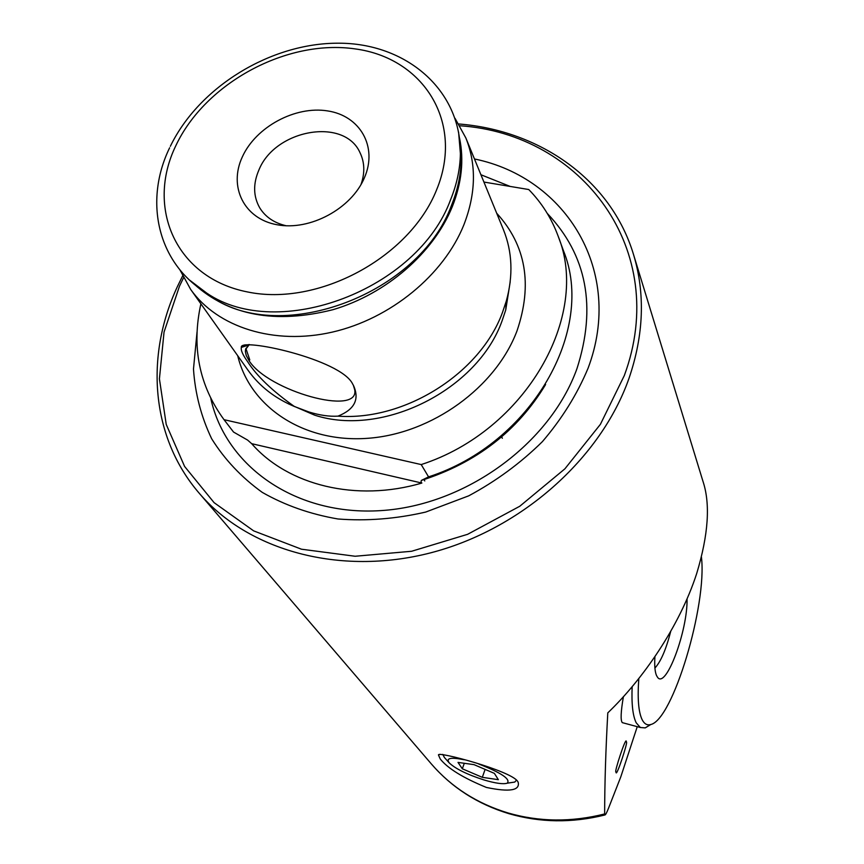 <?xml version="1.0" encoding="UTF-8"?>
<svg xmlns="http://www.w3.org/2000/svg" width="864" height="864" viewBox="0 0 864 864"><rect width="100%" height="100%" fill="white"/><g stroke="black" fill="none" stroke-linecap="round" stroke-linejoin="round"><path stroke-width="1.3" d="M200.891 303.826C191.387 346.896 199.098 385.517 224.024 419.677L233.539 432.054L247.59 440.068L251.683 443.675L421.848 483.052C356.357 502.373 287.863 485.287 251.683 443.675M421.848 483.052L420.984 482.08L421.33 480.427L428.566 476.874L421.211 464.573C525.668 430.834 590.911 315.727 558.047 235.904C551.524 218.3 541.76 202.846 528.746 189.529L483.916 182.056M615.892 771.779C614.11 772.664 625.547 737.392 626.27 741.215L626.454 742.154C628.139 741.474 616.831 776.336 616.075 772.643L615.892 771.779M517.547 781.229C510.797 770.785 437.281 750.946 438.458 754.963L440.24 758.992C447.79 768.452 463.18 777.935 486.432 787.45C509.684 792.288 520.247 790.506 518.119 782.114L517.547 781.229M633.506 254.47L702.972 481.334C710.51 503.939 708.426 534.632 696.74 573.383C679.514 626.767 642.287 679.903 607.792 712.865C605.74 750.017 604.681 783.713 604.649 813.953C571.46 822.323 539.222 821.977 507.913 812.927C476.939 803.488 451.429 787.169 431.395 763.992L199.325 493.355C248 550.487 339.509 576.288 430.348 552.917C521.122 529.546 600.858 458.536 629.014 378.324C643.831 334.843 645.332 293.555 633.506 254.47C611.01 179.852 539.892 130.356 458.762 123.973M248.821 344.542L245.538 349.553L245.398 351.691L246.283 355.622L249.145 360.828C268.304 391.036 359.359 416.567 354.748 389.923L353.365 385.258M337.975 416.146C329.389 416.686 319.658 415.282 308.75 411.923L294.376 406.49C272.354 390.949 256.759 376.002 247.601 361.66C242.741 354.91 240.667 350.147 241.369 347.382C238.464 337.079 341.172 359.111 352.717 384.145L353.462 385.441C359.737 399.254 354.575 409.493 337.975 416.146C404.892 421.103 480.427 373.237 502.546 312.26L506.282 301.147C513.313 275.648 512.374 251.878 503.485 229.813L465.869 138.002L455.047 118.346M364.478 177.617C377.935 146.642 360.018 115.69 327.542 110.905C295.261 105.656 255.895 126.9 242.352 156.848C228.344 186.71 244.004 218.851 277.063 224.748C309.906 231.098 351.518 208.678 364.478 177.617M360.968 184.626C365.018 173.059 364.705 162.432 360.029 152.734C344.434 117.05 275.227 129.287 258.952 169.884C252.958 183.719 253.228 196.387 259.762 207.9C265.453 217.037 274.266 222.998 286.2 225.763M197.035 332.035L193.482 369.068C195.124 393.595 201.193 416.826 211.669 438.761C224.618 459.497 241.477 477.36 262.235 492.361C284.936 505.31 310.187 514.188 337.986 518.983C366.725 521.208 395.95 518.908 425.671 512.071L468.709 495.839C496.109 481.118 520.679 463.05 542.398 441.634C561.967 418.748 577.184 394.276 588.071 368.226C624.391 271.955 566.546 177.746 474.466 158.965M179.863 269.762L190.663 289.418L248.087 370.332C259.427 386.197 274.86 398.25 294.376 406.49M190.663 289.418C217.447 327.37 274.093 345.46 332.327 332.111C390.517 318.784 443.826 274.957 463.925 224.716C475.902 193.655 476.55 164.754 465.869 138.002M637.243 726.678L620.795 776.855L608.612 807.991C606.776 812.657 605.534 814.99 604.897 814.979L604.649 813.953M623.376 722.93L622.307 722.639C620.438 720.511 620.806 711.85 623.398 696.686M233.539 432.043L224.024 419.677L421.211 464.573M428.566 476.874C531.695 443.642 595.987 329.778 563.393 250.549L558.047 235.904M464.26 759.78C450.76 757.048 445.738 758.084 449.204 762.88C455.49 768.798 467.089 774.49 484.002 779.954C495.439 783.324 503.172 784.404 507.211 783.194C510.851 779.198 501.368 772.816 478.742 764.014M442.757 754.402L444.452 757.555M458.006 762.404L462.316 768.787L482.306 777.33L498.344 779.674L494.392 773.377L474.044 764.651L458.006 762.404M510.527 782.698L514.771 782.06L516.542 780.062M485.114 769.403L482.306 777.33M464.292 763.29L462.316 768.787M632.156 686.642C631.433 703.858 632.783 715.921 636.217 722.822L640.354 727.51L645.246 727.888L650.83 724.496M654.923 656.651C654.372 665.539 654.912 671.857 656.543 675.594L657.547 677.279C665.917 689.569 687.83 630.364 687.042 598.871M701.438 557.14C707.206 604.865 672.797 720.252 650.624 724.55C647.136 725.555 644.306 723.924 642.125 719.647C638.464 712.033 637.362 698.317 638.82 678.499M654.912 668.056C660.798 661.684 666.068 649.458 670.723 631.379M243.68 345.211L244.037 346.54M288.554 403.898L314.604 415.141C382.774 437.486 477.792 389.761 502.146 320.652L505.732 309.982L510.181 281.956M197.456 286.729L211.691 297.14C282.215 345.46 419.526 293.717 451.58 205.103C457.715 189.896 460.901 174.82 461.149 159.894L459.961 142.301M421.654 480.254C474.962 463.32 515.732 432.292 543.953 387.169M183.557 277.754L179.464 286.232L164.041 332.078L159.419 378.864L166.223 424.408L184.594 466.441L214.099 502.654L253.66 530.874L301.482 549.212L355.136 556.254L411.62 551.264L467.618 534.308L519.761 506.261L564.894 468.828L600.394 424.332L624.337 375.505C670.648 250.117 581.807 133.812 459.832 125.755M210.816 398.574C225.72 466.517 295.985 516.132 380.765 510.613C465.437 505.462 550.012 443.794 576.936 368.712C596.765 306.968 586.883 255.204 547.29 213.44M510.203 186.44L480.924 174.744M237.708 355.709C249.923 407.084 303.988 443.21 368.042 438.286C432.022 433.609 495.763 387.374 516.996 330.901C532.764 284.537 525.992 245.311 496.692 213.224M194.022 284.008C229.144 315.652 275.465 324.205 332.986 309.679C386.327 293.965 433.534 252.914 452.272 206.734C461.732 182.876 464.152 159.948 459.508 137.938M189.702 280.206L206.788 293.144C278.359 342.187 418.046 289.526 450.662 199.508C456.905 184.064 460.145 168.761 460.393 153.608L458.6 132.257M175.9 145.552C145.433 207.954 176.094 277.884 247.277 291.902C318.038 306.925 409.72 257.537 436.579 189.886C464.497 122.418 423.598 57.888 355.05 48.892C286.826 38.945 205.405 82.901 175.9 145.552M308.75 411.923L314.604 415.141L288.295 403.769M169.625 147.798C143.618 201.226 157.54 263.444 206.788 293.144L197.575 286.848M545.605 384.523C517.579 430.996 476.161 462.964 421.33 480.427M170.338 146.308C199.174 86.767 270.81 42.984 338.342 43.2C405.886 42.962 461.138 89.694 460.393 153.608L460.004 142.463M506.282 301.147L505.732 309.982L510.214 281.675M440.003 754.283L438.458 754.963M249.318 344.542L245.538 349.553M247.914 345.308L241.369 347.382M502.34 438.275L501.617 436.817M199.325 493.355C150.973 437.4 144.882 356.378 177.314 286.783M431.395 763.992C451.786 787.547 477.587 804.103 508.799 813.64C540.011 822.69 572.044 823.144 604.897 814.979M245.009 344.844L245.311 346.14M245.873 348.365L249.782 359.899M182.628 275.908L177.476 286.416M424.786 480.946L423.943 479.552M449.204 762.88L444.323 757.404M507.211 783.194L514.771 782.06M622.307 722.639L640.354 727.51M650.624 724.55L645.246 727.888"/></g></svg>
